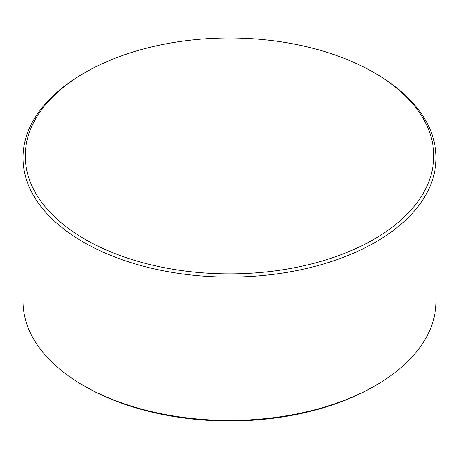 <?xml version="1.0" encoding="UTF-8"?>
<svg xmlns="http://www.w3.org/2000/svg" width="459" height="459" viewBox="0 0 459 459"><rect width="100%" height="100%" fill="white"/><g stroke="black" fill="none" stroke-linecap="round" stroke-linejoin="round"><path stroke-width="0.69" d="M373.924 386.449L375.554 385.508L373.93 386.449A204.249 117.923 180 0 1 373.924 386.449A204.249 117.923 180 0 1 85.07 386.449L83.446 385.508A206.55 119.248 180 0 1 22.95 301.19L22.95 157.81A206.55 119.248 180 0 1 83.446 73.492L85.076 72.551A204.249 117.923 180 0 1 373.93 72.551A204.249 117.923 180 0 1 422.865 193.916A204.249 117.923 180 0 1 373.924 239.317A204.249 117.923 180 0 1 36.135 193.916A204.249 117.923 180 0 1 85.07 72.551A204.249 117.923 180 0 1 85.076 72.551M373.93 72.551L375.554 73.492A206.55 119.248 180 0 1 436.05 157.81L436.05 301.19A206.55 119.248 180 0 1 375.554 385.508A206.55 119.248 180 0 1 83.446 385.508M436.05 157.81A206.55 119.248 180 0 1 375.554 242.134A206.55 119.248 180 0 1 150.454 267.987A206.55 119.248 180 0 1 22.95 157.81M85.07 72.551L83.446 73.492"/></g></svg>
